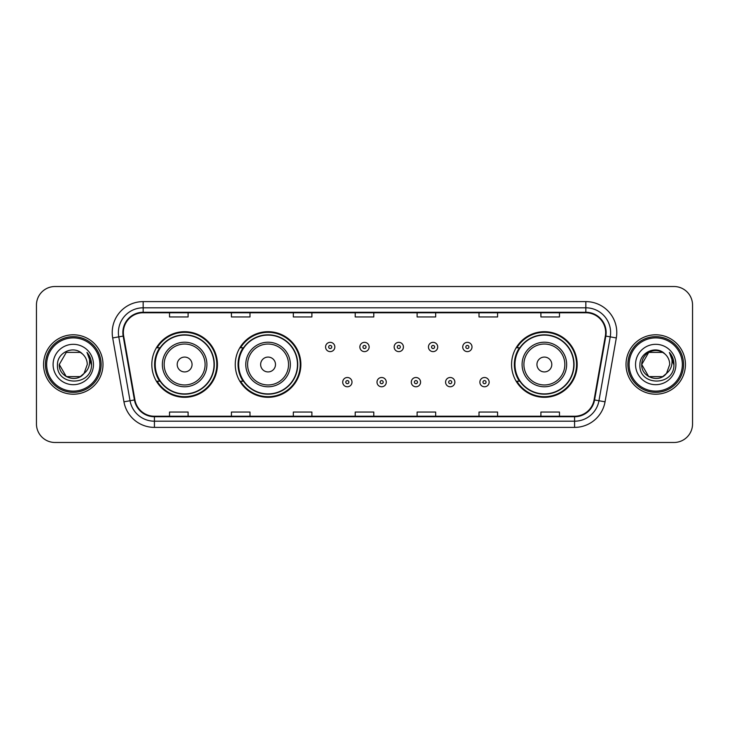 <?xml version="1.0" encoding="UTF-8"?>
<svg xmlns="http://www.w3.org/2000/svg" width="729" height="729" viewBox="0 0 729 729"><rect width="100%" height="100%" fill="white"/><g stroke="black" fill="none" stroke-linecap="round" stroke-linejoin="round"><path stroke-width="1.09" d="M511.567 364.5A32.805 32.805 0 0 0 544.372 397.305A32.805 32.805 0 0 0 577.177 364.5A32.805 32.805 0 0 0 544.372 331.695A32.805 32.805 0 0 0 511.567 364.5M235.257 364.5A32.805 32.805 0 0 0 268.062 397.305A32.805 32.805 0 0 0 300.867 364.5A32.805 32.805 0 0 0 268.062 331.695A32.805 32.805 0 0 0 235.257 364.5M151.823 364.5A32.805 32.805 0 0 0 184.628 397.305A32.805 32.805 0 0 0 217.433 364.5A32.805 32.805 0 0 0 184.628 331.695A32.805 32.805 0 0 0 151.823 364.5M159.687 381.212A30.017 30.017 0 0 1 159.687 347.788M243.131 381.212A30.017 30.017 0 0 1 243.131 347.788M519.431 381.212A30.017 30.017 0 0 1 519.431 347.788M36.45 305.077L36.45 423.923A18.571 18.571 0 0 0 55.021 442.485L673.979 442.485A18.571 18.571 0 0 0 692.55 423.923L692.55 305.077A18.571 18.571 0 0 0 673.979 286.515L55.021 286.515A18.571 18.571 0 0 0 36.45 305.077L36.45 423.923M43.567 364.5A29.707 29.707 0 0 0 73.283 394.207A29.707 29.707 0 0 0 102.989 364.5A29.707 29.707 0 0 0 73.283 334.793A29.707 29.707 0 0 0 43.567 364.5A29.707 29.707 0 0 0 73.283 394.207A29.707 29.707 0 0 0 102.989 364.5A29.707 29.707 0 0 0 73.283 334.793A29.707 29.707 0 0 0 43.567 364.5M626.011 364.5A29.707 29.707 0 0 0 655.717 394.207A29.707 29.707 0 0 0 685.433 364.5A29.707 29.707 0 0 0 655.717 334.793A29.707 29.707 0 0 0 626.011 364.5A29.707 29.707 0 0 0 655.717 394.207A29.707 29.707 0 0 0 685.433 364.5A29.707 29.707 0 0 0 655.717 334.793A29.707 29.707 0 0 0 626.011 364.5M123.356 332.561A19.811 19.811 0 0 1 143.157 312.759L585.843 312.759A19.811 19.811 0 0 1 605.343 336.005L594.08 399.875A19.811 19.811 0 0 1 574.58 416.241L154.42 416.241A19.811 19.811 0 0 1 134.92 399.875L123.657 336.005A19.811 19.811 0 0 1 123.356 332.561M122.855 332.561A20.303 20.303 0 0 0 123.165 336.087L134.428 399.966A20.303 20.303 0 0 0 154.42 416.742L574.58 416.742A20.303 20.303 0 0 0 594.572 399.966L605.835 336.087A20.303 20.303 0 0 0 585.843 312.258L143.157 312.258A20.303 20.303 0 0 0 122.855 332.561M112.685 337.937A30.946 30.946 0 0 1 143.157 301.615L585.843 301.615A30.946 30.946 0 0 1 616.315 337.937L605.052 401.816A30.946 30.946 0 0 1 574.58 427.385L154.42 427.385A30.946 30.946 0 0 1 123.948 401.816L112.685 337.937L118.772 336.862A24.759 24.759 0 0 1 143.157 307.802L585.843 307.802A24.759 24.759 0 0 1 610.228 336.862L598.956 400.74A24.759 24.759 0 0 1 574.58 421.198L154.42 421.198A24.759 24.759 0 0 1 130.044 400.74L118.772 336.862A24.759 24.759 0 0 1 118.399 332.561M673.979 286.515L55.021 286.515M55.021 442.485L673.979 442.485M692.55 423.923L692.55 305.077M594.572 399.966L598.956 400.74L610.228 336.862L616.315 337.937M355.214 312.759L355.214 316.951L373.786 316.951L373.786 312.759M293.322 312.759L293.322 316.951L311.884 316.951L311.884 312.759M231.421 312.759L231.421 316.951L249.992 316.951L249.992 312.759M169.529 312.759L169.529 316.951L188.1 316.951L188.1 312.759M417.116 312.759L417.116 316.951L435.678 316.951L435.678 312.759M479.008 312.759L479.008 316.951L497.579 316.951L497.579 312.759M540.9 312.759L540.9 316.951L559.471 316.951L559.471 312.759M373.786 416.241L373.786 412.049L355.214 412.049L355.214 416.241M311.884 416.241L311.884 412.049L293.322 412.049L293.322 416.241M249.992 416.241L249.992 412.049L231.421 412.049L231.421 416.241M188.1 416.241L188.1 412.049L169.529 412.049L169.529 416.241M435.678 416.241L435.678 412.049L417.116 412.049L417.116 416.241M497.579 416.241L497.579 412.049L479.008 412.049L479.008 416.241M559.471 416.241L559.471 412.049L540.9 412.049L540.9 416.241M80.272 376.62A13.997 13.997 0 0 0 84.054 373.43L83.771 373.758C76.199 383.463 58.566 376.939 59.286 364.5L66.284 352.38M99.891 364.5A26.618 26.618 0 0 0 73.283 337.882A26.618 26.618 0 0 0 46.665 364.5A26.618 26.618 0 0 0 73.283 391.118A26.618 26.618 0 0 0 99.891 364.5M101.131 364.5A27.857 27.857 0 0 0 73.283 336.643A27.857 27.857 0 0 0 45.426 364.5A27.857 27.857 0 0 0 73.283 392.357A27.857 27.857 0 0 0 101.131 364.5M84.054 373.43L80.272 376.62L66.284 376.62L59.286 364.5L66.284 352.38L80.272 352.38L82.441 353.929C73.857 344.926 57.327 352.344 57.482 364.5C55.905 386.097 90.925 386.662 91.499 365.548L91.526 364.5C91.471 359.907 89.949 355.88 86.942 352.408C89.23 356.153 90.031 360.19 89.357 364.5C88.738 368.109 86.97 371.079 84.054 373.43L80.272 376.62L66.284 376.62L59.286 364.5L66.284 376.62L80.272 376.62L84.054 373.43L87.27 364.5C87.188 360.281 85.585 356.754 82.441 353.929M53.099 364.5A20.184 20.184 0 0 0 73.283 384.684A20.184 20.184 0 0 0 93.458 364.5A20.184 20.184 0 0 0 73.283 344.316A20.184 20.184 0 0 0 53.099 364.5M87.079 352.563L91.517 365.029M86.942 352.408L90.587 358.732M192.055 364.5A7.427 7.427 0 0 0 184.628 357.073A7.427 7.427 0 0 0 177.202 364.5A7.427 7.427 0 0 0 184.628 371.927A7.427 7.427 0 0 0 192.055 364.5M206.908 364.5A22.28 22.28 0 0 0 184.628 342.22A22.28 22.28 0 0 0 162.348 364.5A22.28 22.28 0 0 0 184.628 386.78A22.28 22.28 0 0 0 206.908 364.5A22.28 22.28 0 0 1 184.628 386.78A22.28 22.28 0 0 1 162.348 364.5M214.034 364.5A29.397 29.397 0 0 0 184.628 335.103A29.397 29.397 0 0 0 155.231 364.5A29.397 29.397 0 0 0 184.628 393.897A29.397 29.397 0 0 0 214.034 364.5M216.814 364.5A32.185 32.185 0 0 1 157.127 381.212L160.107 381.212A29.679 29.679 0 0 0 214.308 364.573A29.679 29.679 0 0 0 160.107 347.788L157.127 347.788A32.185 32.185 0 0 1 216.814 364.5M275.489 364.5A7.427 7.427 0 0 0 268.062 357.073A7.427 7.427 0 0 0 260.636 364.5A7.427 7.427 0 0 0 268.062 371.927A7.427 7.427 0 0 0 275.489 364.5M290.352 364.5A22.28 22.28 0 0 0 268.062 342.22A22.28 22.28 0 0 0 245.782 364.5A22.28 22.28 0 0 0 268.062 386.78A22.28 22.28 0 0 0 290.352 364.5A22.28 22.28 0 0 1 268.062 386.78A22.28 22.28 0 0 1 245.782 364.5M297.468 364.5A29.397 29.397 0 0 0 268.062 335.103A29.397 29.397 0 0 0 238.665 364.5A29.397 29.397 0 0 0 268.062 393.897A29.397 29.397 0 0 0 297.468 364.5M300.248 364.5A32.185 32.185 0 0 1 240.561 381.212L243.541 381.212A29.679 29.679 0 0 0 297.742 364.573A29.679 29.679 0 0 0 243.541 347.788L240.561 347.788A32.185 32.185 0 0 1 300.248 364.5M551.798 364.5A7.427 7.427 0 0 0 544.372 357.073A7.427 7.427 0 0 0 536.945 364.5A7.427 7.427 0 0 0 544.372 371.927A7.427 7.427 0 0 0 551.798 364.5M566.652 364.5A22.28 22.28 0 0 0 544.372 342.22A22.28 22.28 0 0 0 522.092 364.5A22.28 22.28 0 0 0 544.372 386.78A22.28 22.28 0 0 0 566.652 364.5A22.28 22.28 0 0 1 544.372 386.78A22.28 22.28 0 0 1 522.092 364.5M573.769 364.5A29.397 29.397 0 0 0 544.372 335.103A29.397 29.397 0 0 0 514.966 364.5A29.397 29.397 0 0 0 544.372 393.897A29.397 29.397 0 0 0 573.769 364.5M576.557 364.5A32.185 32.185 0 0 1 516.861 381.212L519.85 381.212A29.679 29.679 0 0 0 574.051 364.573A29.679 29.679 0 0 0 519.85 347.788L516.861 347.788A32.185 32.185 0 0 1 576.557 364.5M662.716 376.62A13.997 13.997 0 0 0 666.497 373.43L663.508 376.128M682.335 364.5A26.618 26.618 0 0 0 655.717 337.882A26.618 26.618 0 0 0 629.109 364.5A26.618 26.618 0 0 0 655.717 391.118A26.618 26.618 0 0 0 682.335 364.5M683.574 364.5A27.857 27.857 0 0 0 655.717 336.643A27.857 27.857 0 0 0 627.869 364.5A27.857 27.857 0 0 0 655.717 392.357A27.857 27.857 0 0 0 683.574 364.5M663.363 376.228L666.497 373.43L662.716 376.62L648.728 376.62L641.73 364.5L648.728 352.38L662.716 352.38L664.884 353.929C656.3 344.926 639.77 352.344 639.925 364.5C638.349 386.097 673.368 386.662 673.942 365.548L673.97 364.5C673.915 359.907 672.393 355.88 669.386 352.408C671.673 356.153 672.475 360.19 671.801 364.5C671.181 368.109 669.413 371.079 666.497 373.43L663.481 376.146M666.206 373.758L662.716 376.62L648.728 376.62L641.73 364.5C641.01 376.939 658.642 383.463 666.215 373.758M666.497 373.43L669.714 364.5C669.632 360.281 668.028 356.754 664.884 353.929M635.542 364.5A20.184 20.184 0 0 0 655.717 384.684A20.184 20.184 0 0 0 675.901 364.5A20.184 20.184 0 0 0 655.717 344.316A20.184 20.184 0 0 0 635.542 364.5M662.716 352.38A13.997 13.997 0 0 0 641.73 364.5M669.523 352.563L673.961 365.029L669.386 352.408L673.031 358.732M673.97 364.5L669.386 352.408L673.961 365.029M334.848 346.986A4.638 4.638 0 0 1 330.21 351.624A4.638 4.638 0 0 1 325.571 346.986A4.638 4.638 0 0 1 330.21 342.338A4.638 4.638 0 0 1 334.848 346.986A4.638 4.638 0 0 0 330.21 342.338A4.638 4.638 0 0 0 325.571 346.986M369.138 346.986A4.638 4.638 0 0 1 364.5 351.624A4.638 4.638 0 0 1 359.862 346.986A4.638 4.638 0 0 1 364.5 342.338A4.638 4.638 0 0 1 369.138 346.986A4.638 4.638 0 0 0 364.5 342.338A4.638 4.638 0 0 0 359.862 346.986M403.429 346.986A4.638 4.638 0 0 1 398.79 351.624A4.638 4.638 0 0 1 394.152 346.986A4.638 4.638 0 0 1 398.79 342.338A4.638 4.638 0 0 1 403.429 346.986A4.638 4.638 0 0 0 398.79 342.338A4.638 4.638 0 0 0 394.152 346.986M437.719 346.986A4.638 4.638 0 0 1 433.081 351.624A4.638 4.638 0 0 1 428.442 346.986A4.638 4.638 0 0 1 433.081 342.338A4.638 4.638 0 0 1 437.719 346.986A4.638 4.638 0 0 0 433.081 342.338A4.638 4.638 0 0 0 428.442 346.986M472.009 346.986A4.638 4.638 0 0 1 467.371 351.624A4.638 4.638 0 0 1 462.733 346.986A4.638 4.638 0 0 1 467.371 342.338A4.638 4.638 0 0 1 472.009 346.986A4.638 4.638 0 0 0 467.371 342.338A4.638 4.638 0 0 0 462.733 346.986M342.712 382.142A4.638 4.638 0 0 1 347.35 377.494A4.638 4.638 0 0 1 351.998 382.142A4.638 4.638 0 0 1 347.35 386.78A4.638 4.638 0 0 1 342.712 382.142A4.638 4.638 0 0 0 347.35 386.78A4.638 4.638 0 0 0 351.998 382.142M377.002 382.142A4.638 4.638 0 0 1 381.65 377.494A4.638 4.638 0 0 1 386.288 382.142A4.638 4.638 0 0 1 381.65 386.78A4.638 4.638 0 0 1 377.002 382.142A4.638 4.638 0 0 0 381.65 386.78A4.638 4.638 0 0 0 386.288 382.142M411.293 382.142A4.638 4.638 0 0 1 415.94 377.494A4.638 4.638 0 0 1 420.578 382.142A4.638 4.638 0 0 1 415.94 386.78A4.638 4.638 0 0 1 411.293 382.142A4.638 4.638 0 0 0 415.94 386.78A4.638 4.638 0 0 0 420.578 382.142M445.583 382.142A4.638 4.638 0 0 1 450.23 377.494A4.638 4.638 0 0 1 454.869 382.142A4.638 4.638 0 0 1 450.23 386.78A4.638 4.638 0 0 1 445.583 382.142A4.638 4.638 0 0 0 450.23 386.78A4.638 4.638 0 0 0 454.869 382.142M479.873 382.142A4.638 4.638 0 0 1 484.521 377.494A4.638 4.638 0 0 1 489.159 382.142A4.638 4.638 0 0 1 484.521 386.78A4.638 4.638 0 0 1 479.873 382.142A4.638 4.638 0 0 0 484.521 386.78A4.638 4.638 0 0 0 489.159 382.142M585.843 301.615L585.843 312.258M118.772 336.862L123.165 336.087M154.42 427.385L154.42 416.742M574.58 416.742L574.58 427.385M123.948 401.816L134.428 399.966M605.835 336.087L610.228 336.862M143.157 301.615L143.157 312.258M598.956 400.74L605.052 401.816M205.095 364.5A20.467 20.467 0 0 0 184.628 344.033A20.467 20.467 0 0 0 164.162 364.5A20.467 20.467 0 0 0 184.628 384.967A20.467 20.467 0 0 0 205.095 364.5M288.538 364.5A20.467 20.467 0 0 0 268.062 344.033A20.467 20.467 0 0 0 247.596 364.5A20.467 20.467 0 0 0 268.062 384.967A20.467 20.467 0 0 0 288.538 364.5M564.838 364.5A20.467 20.467 0 0 0 544.372 344.033A20.467 20.467 0 0 0 523.905 364.5A20.467 20.467 0 0 0 544.372 384.967A20.467 20.467 0 0 0 564.838 364.5M328.661 346.986A1.549 1.549 0 0 0 330.21 348.535A1.549 1.549 0 0 0 331.759 346.986A1.549 1.549 0 0 0 330.21 345.437A1.549 1.549 0 0 0 328.661 346.986M362.951 346.986A1.549 1.549 0 0 0 364.5 348.535A1.549 1.549 0 0 0 366.049 346.986A1.549 1.549 0 0 0 364.5 345.437A1.549 1.549 0 0 0 362.951 346.986M397.241 346.986A1.549 1.549 0 0 0 398.79 348.535A1.549 1.549 0 0 0 400.339 346.986A1.549 1.549 0 0 0 398.79 345.437A1.549 1.549 0 0 0 397.241 346.986M431.532 346.986A1.549 1.549 0 0 0 433.081 348.535A1.549 1.549 0 0 0 434.63 346.986A1.549 1.549 0 0 0 433.081 345.437A1.549 1.549 0 0 0 431.532 346.986M465.822 346.986A1.549 1.549 0 0 0 467.371 348.535A1.549 1.549 0 0 0 468.92 346.986A1.549 1.549 0 0 0 467.371 345.437A1.549 1.549 0 0 0 465.822 346.986M348.899 382.142A1.549 1.549 0 0 0 347.35 380.593A1.549 1.549 0 0 0 345.81 382.142A1.549 1.549 0 0 0 347.35 383.691A1.549 1.549 0 0 0 348.899 382.142M383.19 382.142A1.549 1.549 0 0 0 381.65 380.593A1.549 1.549 0 0 0 380.101 382.142A1.549 1.549 0 0 0 381.65 383.691A1.549 1.549 0 0 0 383.19 382.142M417.48 382.142A1.549 1.549 0 0 0 415.94 380.593A1.549 1.549 0 0 0 414.391 382.142A1.549 1.549 0 0 0 415.94 383.691A1.549 1.549 0 0 0 417.48 382.142M451.77 382.142A1.549 1.549 0 0 0 450.23 380.593A1.549 1.549 0 0 0 448.681 382.142A1.549 1.549 0 0 0 450.23 383.691A1.549 1.549 0 0 0 451.77 382.142M486.061 382.142A1.549 1.549 0 0 0 484.521 380.593A1.549 1.549 0 0 0 482.972 382.142A1.549 1.549 0 0 0 484.521 383.691A1.549 1.549 0 0 0 486.061 382.142"/></g></svg>
